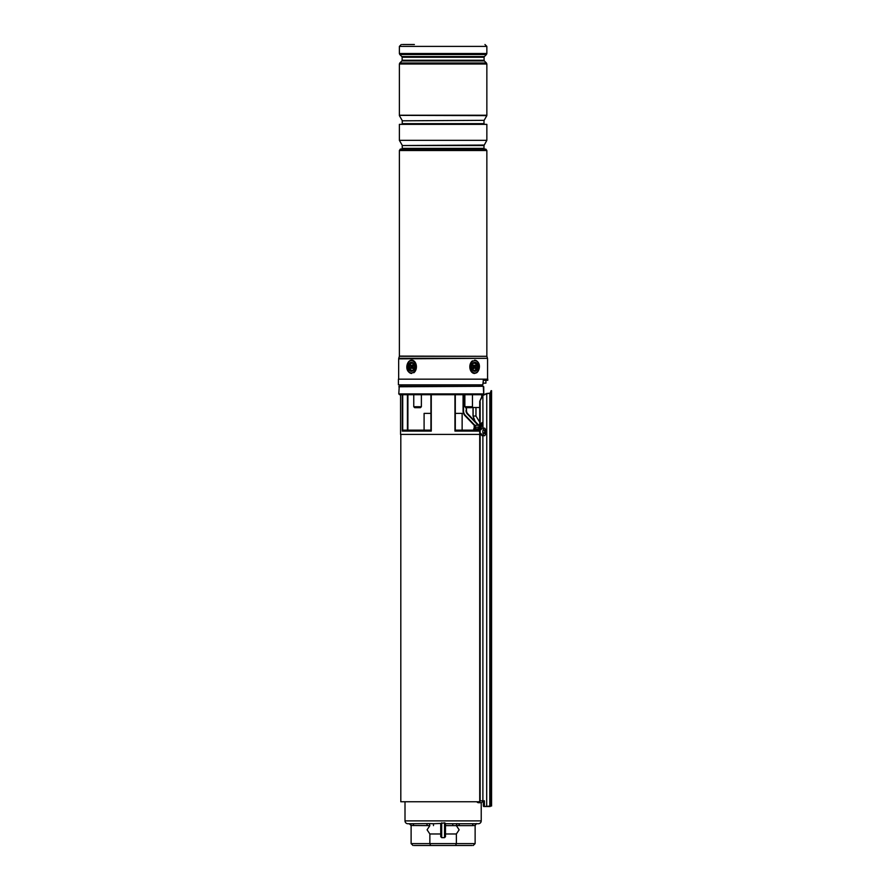 <?xml version="1.0" encoding="UTF-8"?>
<svg xmlns="http://www.w3.org/2000/svg" width="890" height="890" viewBox="0 0 890 890"><rect width="100%" height="100%" fill="white"/><g stroke="black" fill="none" stroke-linecap="round" stroke-linejoin="round"><path stroke-width="1.33" d="M424.096 430.137L424.096 413.383L430.927 413.383L430.927 394.849L430.927 430.137L403.348 430.137L402.258 431.094L402.258 394.849M475.004 425.32A0.946 0.801 -90 0 1 475.249 425.275L479.721 425.275L475.104 425.32L475.505 428.713L478.842 429.08L479.666 431.094L477.318 430.137L455.302 430.137L455.302 394.849L455.302 413.383L462.132 413.383L462.132 430.137M483.671 801.768L482.502 801.768M479.921 801.768L400.811 801.768L400.811 434.42M473.48 430.137L474.081 428.713L475.505 428.713L473.48 430.137L474.782 425.353L474.081 426.355L475.505 427.178L478.842 427.178L479.399 425.275M398.787 393.903L483.715 393.903L482.947 394.704L399.599 394.704L398.787 393.903L399.254 386.293L481.601 386.293M401.613 384.869L401.613 386.293L399.254 386.293M400.567 394.849L400.567 434.42L479.721 434.42M474.303 428.713L474.27 429.325M475.082 421.393L473.013 416.053L475.082 421.393L467.806 413.817L478.164 424.597M483.003 394.659L399.599 394.704M455.302 394.849L454.957 431.094L454.957 394.849M430.927 394.849L430.927 430.137M474.459 425.542L464.936 415.641A6.653 6.653 0 0 1 463.078 411.024L463.078 394.849M466.471 407.687L466.471 410.524A4.75 4.75 0 0 0 467.806 413.817A4.75 4.75 0 0 1 466.471 410.524L466.004 407.687M481.156 425.275L482.447 425.275M430.927 430.359L431.272 431.094L402.258 431.094M490.212 806.518L483.671 806.518L483.348 803.381L483.671 806.518L490.679 806.04L490.679 393.146L491.569 390.688L490.212 393.124L486.697 393.491L482.436 395.327L483.715 393.903L483.281 386.293L398.787 386.772M477.318 428.713L477.318 430.137M478.842 427.178L478.208 430.282M482.291 435.722L481.156 433.653M477.429 801.768A1.424 1.313 90 0 0 479.721 800.811L479.721 401.379L482.436 395.327L481.713 396.573L481.735 394.849M479.721 401.379L482.881 395.449L486.752 393.725L490.679 393.146M490.212 393.124L491.091 390.688M482.97 428.123L482.97 424.819L481.801 422.761M483.671 803.381L483.671 800.811M491.569 806.04L491.569 390.688M484.416 806.04L484.416 800.811L482.881 800.811L482.881 435.733M482.97 424.819L482.881 395.449M484.327 428.123A3.805 1.491 90 0 0 483.003 430.182A3.805 1.491 90 0 0 483.114 434.12A3.805 1.491 90 0 0 484.327 435.733A3.805 1.491 90 0 0 485.506 434.231A8.077 8.077 0 0 0 485.551 429.781A3.805 1.491 90 0 0 485.506 429.625A3.805 1.491 90 0 0 484.327 428.123L482.358 428.123A3.805 1.491 90 0 0 481.156 429.67L481.156 424.819L482.057 422.672L482.881 423.896M476.895 801.768A1.902 1.758 -90 0 0 480.155 800.811L480.155 401.613M478.408 802.713L480.989 802.713A1.902 1.758 -90 0 0 482.747 800.811L482.881 800.811M483.348 803.381L483.348 806.04M472.112 845.5L414.117 845.5M440.739 836.478L440.739 823.45L444.677 822.827M429.859 825.642L411.113 825.486L411.113 843.598L429.859 843.598L429.859 833.975L427.089 829.814L429.859 825.642L429.291 823.595L433.474 823.728L433.474 825.631M456.37 825.642L445.49 825.631L456.37 825.642L459.14 829.814L456.37 833.975L445.49 833.975M405.006 801.768L405.006 820.88L481.223 820.88L481.223 802.702M405.006 820.88A2.848 2.848 0 0 0 407.865 823.728L416.019 823.728M429.291 823.595L412.315 823.728A1.902 1.346 -90 0 1 413.661 825.631M440.739 823.45L433.474 823.728M444.711 822.827L445.49 823.728L460.275 823.728A1.902 1.346 -90 0 0 458.928 825.631L456.37 825.486L456.937 823.595M481.223 820.88A2.848 2.848 0 0 1 478.364 823.728L460.275 823.728M430.649 845.5L429.859 843.598L475.127 843.598L475.127 825.486L472.568 825.631A1.902 1.346 -90 0 1 473.914 823.728L470.209 823.728M411.113 825.486L409.211 823.728A1.902 1.902 0 0 1 411.113 825.631M455.591 845.5L456.37 843.598L456.37 833.975M440.739 833.975L429.859 833.975M440.739 823.728L440.739 825.297M445.49 823.45L445.49 836.478M445.49 825.297L445.49 823.728M425.965 823.728A1.902 1.346 -90 0 1 427.3 825.631M452.765 823.728L452.765 825.631M476.484 823.595L475.127 825.486M477.029 823.728A1.902 1.902 0 0 0 475.127 825.631M413.016 845.5L411.113 843.598L413.016 845.5M475.127 843.598L473.224 845.5L475.127 843.598M484.739 431.806L485.584 431.817A8.077 5.062 -12.7 0 0 485.718 431.038A7.832 6.631 159.8 0 0 485.628 430.66A7.832 6.631 159.8 0 0 485.506 430.282A8.077 3.46 162.2 0 1 485.317 430.86L485.083 430.76A8.077 5.93 -161.3 0 0 484.561 429.87A7.832 2.069 137.2 0 1 484.271 430.404A8.077 6.13 39.7 0 1 484.705 431.439L484.661 432.039A8.077 4.506 156.4 0 1 484.104 432.818A7.832 3.571 55.9 0 1 484.216 433.196A7.832 3.571 55.9 0 1 484.316 433.575A8.077 4.005 -7.7 0 0 484.928 432.996L484.127 432.896M485.584 431.817L484.427 432.395M485.161 433.096L485.161 433.096A8.077 5.385 30.4 0 1 485.261 433.986A7.832 5.14 20.5 0 0 485.551 433.452A8.077 6.675 -152.9 0 0 485.54 432.418M481.145 434.12A3.805 1.491 90 0 0 482.358 435.733L484.327 435.733M484.472 430.827L485.317 430.86M484.672 431.327L485.718 431.038M479.209 384.869L479.187 386.293M487.798 379.162L398.431 379.162L398.431 384.869L482.836 384.869L483.37 380.297L487.798 380.297L487.798 379.162M400.333 149.164L485.896 149.164L400.333 149.086L399.376 150.51L399.376 356.1L486.886 356.3L399.354 356.3L398.753 358.314L487.486 358.314L486.886 356.3M486.852 140.342L399.376 140.342L399.376 124.366L486.852 124.366L486.852 140.342L483.993 145.537L402.236 145.537L402.236 148.363L483.993 148.363L484.716 149.086M484.127 120.339L402.236 120.817L484.127 120.339L486.852 115.622L399.376 115.233L486.852 115.233L486.852 64.013L399.376 64.013L399.376 115.233M486.852 115.622L399.376 115.366M402.469 44.5L414.373 44.5M409.978 362.742A4.517 3.193 -90 0 0 408.499 368.772A4.517 3.193 -90 0 0 412.76 370.863A4.517 3.193 -90 0 0 414.239 364.833A4.517 3.193 -90 0 0 409.978 362.742M414.562 366.802L414.562 366.802A3.56 2.525 90 0 1 413.171 369.995A3.56 2.525 90 0 1 410.535 369.65A3.56 2.525 90 0 1 410.023 364.666A3.56 2.525 90 0 1 413.55 363.943A3.56 2.525 90 0 1 414.562 366.802M473.469 362.742A4.517 3.193 90 0 0 471.989 368.772A4.517 3.193 90 0 0 476.261 370.863A4.517 3.193 90 0 0 477.741 364.833A4.517 3.193 90 0 0 473.469 362.742M472.468 406.73L471.511 407.687L465.815 407.687L464.858 406.73L472.468 406.73L472.468 394.849M420.425 407.687L414.718 407.687L413.761 406.73L421.37 406.73L420.425 407.687M482.291 423.629L481.445 423.262L482.291 423.629M475.972 416.053L475.972 407.498L475.972 416.053L479.721 422.172L475.972 416.053L473.013 416.053L473.013 407.498M479.209 425.275L478.075 424.508L479.209 425.275M475.204 421.515L473.046 416.053L475.204 421.515M479.721 407.498L471.7 407.498M485.896 380.297L485.896 383.156L482.858 383.156M483.214 383.156L483.214 380.353M475.705 363.943A3.56 2.525 -90 0 1 476.206 368.938A3.56 2.525 -90 0 1 472.679 369.65A3.56 2.525 -90 0 1 472.167 364.666A3.56 2.525 -90 0 1 475.705 363.943M472.846 365.134A1.669 1.179 90 0 0 472.145 368.137M475.204 368.46L475.371 365.378L473.18 365.134L473.013 368.226L473.558 368.794L474.515 367.804L475.204 368.46M474.159 365.801L473.347 366.124A1.09 0.768 -90 0 1 473.013 366.146M474.503 365.423L475.371 365.378M474.381 367.748L474.081 367.425A1.09 0.768 -90 0 1 473.925 365.901L474.982 366.101M474.437 367.77L475.605 367.704M413.049 368.46L413.216 365.378L412.682 364.8L411.725 365.801L411.035 365.134L410.868 368.226L413.049 368.46M412.07 367.804L412.882 367.481A1.09 0.768 90 0 1 413.216 367.459M411.736 368.182L410.868 368.226M411.848 365.857L412.159 366.179A1.09 0.768 90 0 1 412.315 367.704L411.247 367.503M411.803 365.834L410.624 365.901M482.97 426.221L481.156 426.221M479.666 426.221L479.666 431.094L454.957 431.094M431.272 394.849L431.272 431.094M407.887 394.849L407.887 430.137L407.909 394.849M463.557 394.849L463.557 411.024A6.174 6.174 0 0 0 465.281 415.307L474.893 425.32M478.153 425.275L467.461 414.15A5.229 5.229 0 0 1 466.004 410.524M402.714 394.849L402.714 430.359M407.431 430.137L407.431 394.849M465.281 415.307L464.936 415.641A6.653 6.653 0 0 1 463.078 411.024L463.557 411.024M489.789 806.518L489.834 393.558M486.697 806.518L486.752 393.725M480.155 800.811L482.747 800.811M441.685 822.827L441.685 837.657L444.544 837.657L444.544 822.827M472.568 825.631L458.928 825.631M402.236 145.537L484.127 145.059M402.236 120.817L402.236 123.654L483.993 123.654L484.716 124.366M485.896 149.164L486.852 150.51L399.376 150.51M487.486 358.314L398.664 358.859L398.664 379.162M484.371 56.582L484.093 57.249L402.135 57.249L401.857 56.582L484.371 56.582L486.43 54.524L399.799 54.524L399.376 53.511L486.852 53.511L486.43 54.524M402.135 57.249L402.135 60.264L484.093 60.264L484.371 60.943L401.857 60.943L399.799 63.001L486.43 63.001L486.852 64.013M484.95 44.5L486.852 46.402L399.376 46.402L399.376 53.511M413.272 372.365A6.174 4.372 -90 0 0 415.296 364.099A6.174 4.372 -90 0 0 409.467 361.24A6.174 4.372 -90 0 0 407.442 369.495A6.174 4.372 -90 0 0 413.272 372.365M409.656 360.817A6.653 4.706 90 0 1 411.692 360.15A6.653 4.706 90 0 1 416.286 365.312A6.653 4.706 90 0 1 413.761 372.788M411.703 360.15L409.534 360.851C406.207 363.298 404.894 371.942 411.703 373.455A6.653 4.706 90 0 1 407.142 368.438A6.653 4.706 90 0 1 409.445 360.962M476.773 372.365A6.174 4.372 90 0 0 478.798 364.099A6.174 4.372 90 0 0 472.957 361.24A6.174 4.372 90 0 0 470.932 369.495A6.174 4.372 90 0 0 476.773 372.365M472.468 360.817A6.653 4.706 -90 0 0 469.942 368.293A6.653 4.706 -90 0 0 474.526 373.455L476.706 372.754C480.033 370.307 481.334 361.663 474.526 360.15A6.653 4.706 -90 0 1 479.087 365.156A6.653 4.706 -90 0 1 476.784 372.643M473.113 416.053L473.113 407.498M473.168 367.937L473.936 368.071M472.79 365.912L473.691 365.679M474.081 367.425L475.093 367.158M413.438 367.692L412.537 367.926M412.159 366.179L411.136 366.446M413.06 365.668L412.293 365.523M482.881 394.782L483.748 393.892L483.748 386.772M441.685 837.657L440.739 836.7M444.544 837.657L445.49 836.7M484.104 432.818L485.05 432.929M402.236 148.363L401.524 149.086M483.993 145.537L483.993 148.363M402.236 123.654L401.524 124.366M483.993 120.817L483.993 123.654M486.852 150.51L486.852 356.1M487.564 358.859L487.564 379.162M402.135 60.264L401.857 60.943M486.852 46.402L486.852 53.511M484.093 57.249L484.093 60.264M484.371 60.943L486.43 63.001M401.857 56.582L399.799 54.524M399.376 64.013L399.799 63.001M399.376 46.402L401.279 44.5M402.102 120.339L399.376 115.622M402.102 145.059L399.376 140.342M464.858 394.849L464.858 406.73M421.37 394.849L421.37 406.73M413.761 394.849L413.761 406.73M481.801 386.293L481.824 384.869M474.515 367.804L473.703 367.481M411.725 365.801L412.537 366.124"/></g></svg>
